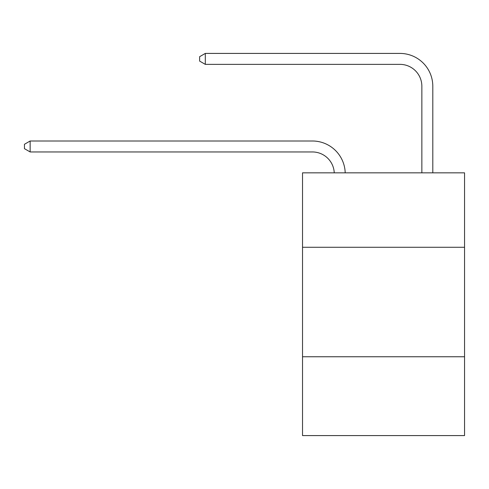 <?xml version="1.0" encoding="UTF-8"?>
<svg xmlns="http://www.w3.org/2000/svg" width="489" height="489" viewBox="0 0 489 489"><rect width="100%" height="100%" fill="white"/><g stroke="black" fill="none" stroke-linecap="round" stroke-linejoin="round"><path stroke-width="0.73" d="M464.55 247.281L464.55 172.837L302.526 172.837L302.526 247.281L464.55 247.281L464.55 435.583L302.526 435.583L302.526 247.281M464.55 356.756L302.526 356.756M312.373 151.951A21.895 21.895 0 0 1 334.25 172.837A21.895 21.895 0 0 0 312.373 151.951A21.895 21.895 0 0 1 334.25 172.837A21.895 21.895 0 0 0 312.373 151.951A21.895 21.895 0 0 1 334.25 172.837A21.895 21.895 0 0 0 312.373 151.951A21.895 21.895 0 0 1 334.25 172.837A21.895 21.895 0 0 0 312.373 151.951A21.895 21.895 0 0 1 334.25 172.837A21.895 21.895 0 0 0 312.373 151.951A21.895 21.895 0 0 1 334.25 172.837A21.895 21.895 0 0 0 312.373 151.951L30.141 151.951L24.45 148.662L24.45 144.286L30.141 140.997L312.373 140.997A32.842 32.842 0 0 1 345.203 172.837M421.854 172.837L421.854 86.26A21.895 21.895 0 0 0 399.959 64.365L205.307 64.365L199.616 61.082L199.616 56.7L205.307 53.417L399.959 53.417A32.842 32.842 0 0 1 432.802 86.26L432.802 172.837M30.141 151.951L30.141 140.997L312.373 140.997M421.854 86.26A21.895 21.895 0 0 0 399.959 64.365A21.895 21.895 0 0 1 421.854 86.26A21.895 21.895 0 0 0 399.959 64.365A21.895 21.895 0 0 1 421.854 86.26A21.895 21.895 0 0 0 399.959 64.365A21.895 21.895 0 0 1 421.854 86.26A21.895 21.895 0 0 0 399.959 64.365A21.895 21.895 0 0 1 421.854 86.26A21.895 21.895 0 0 0 399.959 64.365A21.895 21.895 0 0 1 421.854 86.26A21.895 21.895 0 0 0 399.959 64.365M205.307 64.365L205.307 53.417L399.959 53.417"/></g></svg>
